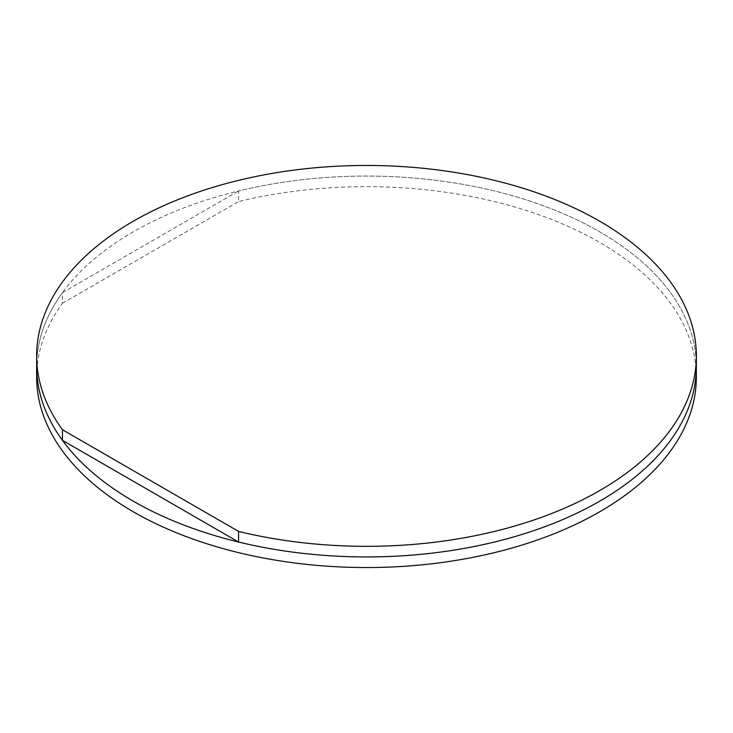 <?xml version="1.0" encoding="UTF-8"?>
<svg xmlns="http://www.w3.org/2000/svg" width="733" height="733" viewBox="0 0 733 733"><rect width="100%" height="100%" fill="white"/><g stroke="black" fill="none" stroke-linecap="round" stroke-linejoin="round"><path stroke-width="0.55" stroke-dasharray="3.67 2.75" d="M36.65 377.101A329.85 190.433 0 0 1 62.461 303.251L62.461 292.65A329.85 190.433 0 0 0 36.65 366.5A329.85 190.433 0 0 1 133.259 231.839A329.85 190.433 0 0 1 492.732 190.562A329.85 190.433 0 0 1 696.35 366.5A329.85 190.433 0 0 0 599.741 231.839A329.85 190.433 0 0 0 238.582 190.965L238.582 201.566A329.85 190.433 0 0 1 599.741 242.44A329.85 190.433 0 0 1 696.35 377.101M62.461 292.65L238.582 190.965M62.461 303.251L238.582 201.566"/><path stroke-width="1.1" d="M133.259 501.161A329.85 190.433 0 0 0 492.732 542.438A329.85 190.433 0 0 0 696.35 366.5L696.35 377.101A329.85 190.433 0 0 1 492.732 553.048A329.85 190.433 0 0 1 133.259 511.762A329.85 190.433 0 0 1 36.65 377.101L36.65 366.5A329.85 190.433 0 0 0 133.259 501.161M696.35 355.899L696.35 366.5A329.85 190.433 0 0 1 599.741 501.161A329.85 190.433 0 0 1 238.582 542.035L238.582 531.434A329.85 190.433 0 0 0 599.741 490.56A329.85 190.433 0 0 0 696.35 355.899A329.85 190.433 0 0 0 492.732 179.952A329.85 190.433 0 0 0 133.259 221.238A329.85 190.433 0 0 0 36.65 355.899A329.85 190.433 0 0 0 62.461 429.749L62.461 440.35A329.85 190.433 0 0 1 36.65 366.5L36.65 355.899M238.582 531.434L62.461 429.749M238.582 542.035L62.461 440.35"/></g></svg>
